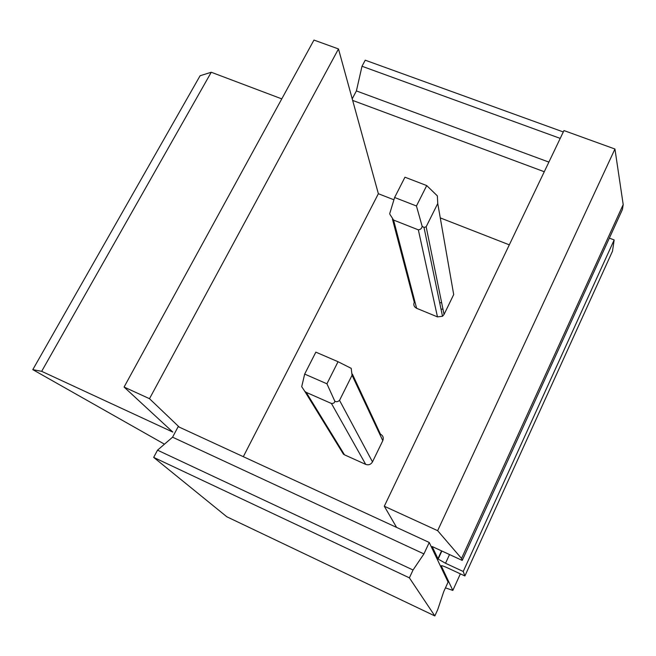 <?xml version="1.0" encoding="UTF-8"?>
<svg xmlns="http://www.w3.org/2000/svg" width="656" height="656" viewBox="0 0 656 656"><rect width="100%" height="100%" fill="white"/><g stroke="black" fill="none" stroke-linecap="round" stroke-linejoin="round"><path stroke-width="0.98" d="M352.215 98.81L356.397 90.93L362.005 66.256L365.236 60.196L563.299 131.954M362.005 66.256L560.216 138.391M356.397 90.93L548.883 162.098M153.676 457.388L409.385 577.846L413.042 570.007L423.924 553.918L429.245 542.471L448.089 582.085L443.743 591.605L437.732 609.604L434.838 615.935L226.837 516.78L153.676 457.388L157.522 450.172L172.569 437.191L178.178 426.63L179.301 427.146L149.494 398.692L338.48 48.946L352.657 100.417L544.275 171.733M352.657 100.417L378.364 193.717L243.319 456.683M509.31 244.844L440.274 217.89M393.928 199.793L378.364 193.717M157.522 450.172L413.042 570.007M434.838 615.935L409.385 577.846M172.569 437.191L423.924 553.918M179.301 427.146L429.245 542.471M149.494 398.692L124.082 387.048L172.815 432.083L41.664 371.329L32.8 369.64L164.467 444.178M338.48 48.946L313.962 40.065L124.082 387.048M462.226 560.421L622.454 209.436L623.2 204.582L614.943 149.019L563.963 130.569L384.293 506.235L437.642 530.671L461.529 558.469L462.226 560.421L432.14 546.522L438.151 559.068L441.865 551.015M445.457 587.858L452.829 590.416L441.25 565.857C441.332 565.357 443.448 566.046 447.597 567.916L464.891 575.96L612.507 251.15L614.155 239.948L609.358 238.12M281.777 98.884L211.257 72.25L200.088 75.752L32.8 369.64M393.592 220.072L418.339 229.846L437.47 316.889L416.617 308.295L393.592 220.072L389.902 214.315M392.485 219.268L414.264 302.219C413.264 304.901 414.051 306.926 416.617 308.295M437.47 316.889L442.505 316.274L444.046 314.454L453.698 294.552L437.757 203.508L426.154 226.779L424.006 227.468L422.144 226.263L416.445 205.992L394.625 197.489L389.697 213.708M365.704 464.391L344.515 454.838L306.221 392.378L304.794 391.337L301.711 386.696L304.671 374.084L326.926 383.801L334.757 401.062C334.773 402.702 333.666 403.514 331.452 403.497L365.704 464.391C368.606 465.358 370.87 464.522 372.493 461.873L382.792 440.66C383.842 437.798 383.055 435.617 380.431 434.124L352.387 374.141M304.794 391.337L343.449 454.182L344.515 454.838M464.891 575.96L463.226 571.483L445.531 563.266L438.151 559.068M396.601 527.408L384.293 506.235M614.943 149.019L437.642 530.671M623.2 204.582L461.529 558.469M614.155 239.948L463.226 571.483M460.373 573.861L452.829 590.416M211.257 72.25L41.664 371.329M418.339 229.846C420.652 229.502 421.923 228.304 422.144 226.263M437.757 203.508L437.339 195.857L426.728 185.574L404.957 177.202L394.625 197.489M426.728 185.574L416.445 205.992M306.221 392.378L331.452 403.497M351.222 368.352L338.045 361.718L315.848 352.149L304.671 374.084M351.173 368.229L352.067 375.248L339.537 400.365C337.692 401.898 336.102 402.128 334.757 401.062M338.045 361.718L326.926 383.801M441.57 550.876L437.921 558.789M445.531 563.266L449.532 554.558M442.972 309.197L441.012 309.124M441.652 302.752L439.676 302.695M426.154 226.779L444.046 314.454M352.067 375.248L382.792 440.66M339.537 400.365L372.493 461.873M424.006 227.468L442.505 316.274"/></g></svg>
